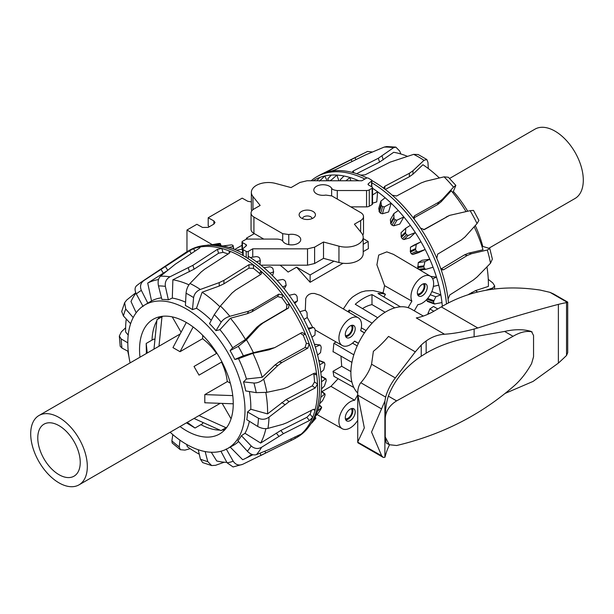 <?xml version="1.0" encoding="UTF-8"?>
<svg xmlns="http://www.w3.org/2000/svg" width="614" height="614" viewBox="0 0 614 614"><rect width="100%" height="100%" fill="white"/><g stroke="black" fill="none" stroke-linecap="round" stroke-linejoin="round"><path stroke-width="0.92" d="M408.103 307.675L411.871 301.152A16.018 9.248 -60 0 1 414.289 285.403A16.018 9.248 -60 0 1 426.722 275.44A16.018 9.248 -60 0 1 430.353 276.185A16.018 9.248 -60 0 1 431.665 291.965A16.018 9.248 -60 0 1 417.881 304.621L414.289 310.83M343.333 308.942L349.005 300.507L352.16 297.353A50.409 29.104 120 0 1 361.531 291.942L365.629 290.906L373.082 290.575L383.075 292.909L384.587 285.656L376.904 264.818L378.684 255.094L386.812 251.87L393.428 254.342L430.353 276.185M350.901 371.554L341.699 366.274L340.97 356.289M333.026 351.883L333.893 343.234L353.833 354.815A50.041 28.896 120 0 0 351.929 362.375L333.041 351.607M364.424 332.895L360.664 330.716A16.018 9.248 120 0 0 358.292 317.791A16.018 9.248 120 0 0 345.812 322.15A16.018 9.248 120 0 0 342.274 345.528A16.018 9.248 120 0 0 354.654 341.123L358.422 343.295M305.319 310.323L305.749 298.427L307.077 296.055L309.042 294.359L311.544 293.477L314.399 293.431L320.201 295.303L358.292 317.791M333.041 371.47L351.929 382.146A50.041 28.896 -60 0 0 353.833 387.503L333.893 376.321L333.026 371.286L341.699 366.274M357.732 420.321A16.018 9.248 -60 0 1 345.812 429.439A16.018 9.248 -60 0 1 342.274 428.741A16.018 9.248 -60 0 1 340.824 412.999A16.018 9.248 -60 0 1 354.654 400.259L330.954 386.344L338.13 378.7M321.997 391.563L330.954 386.344M345.36 418.671A5.779 3.339 120 0 0 349.704 416.806A5.779 3.339 120 0 0 352.052 411.18A5.779 3.339 120 0 0 351.108 408.709M352.39 408.448A6.977 4.029 -60 0 1 352.904 410.689A6.977 4.029 -60 0 1 345.774 419.907M355.191 411.986A7.007 4.045 -60 0 1 352.114 419.055A7.007 4.045 -60 0 1 346.71 420.905A7.007 4.045 -60 0 1 345.283 417.704A7.007 4.045 -60 0 1 348.322 410.674A7.007 4.045 -60 0 1 353.718 408.763A7.007 4.045 -60 0 1 355.191 411.986M417.42 293.853A5.779 3.339 120 0 0 421.772 291.988A5.779 3.339 120 0 0 424.12 286.362A5.779 3.339 120 0 0 423.176 283.891M424.451 283.63A6.977 4.029 -60 0 1 424.965 285.871A6.977 4.029 -60 0 1 417.835 295.088M417.343 292.886A7.007 4.045 -60 0 1 420.39 285.855A7.007 4.045 -60 0 1 425.778 283.944A7.007 4.045 -60 0 1 427.252 287.168A7.007 4.045 -60 0 1 424.182 294.236A7.007 4.045 -60 0 1 418.771 296.086A7.007 4.045 -60 0 1 417.343 292.886M351.108 325.497A5.779 3.339 -60 0 1 352.052 327.968A5.779 3.339 -60 0 1 349.704 333.594A5.779 3.339 -60 0 1 345.36 335.459M345.774 336.695A6.977 4.029 120 0 0 352.904 327.477A6.977 4.029 120 0 0 352.39 325.236M355.191 328.774A7.007 4.045 -60 0 1 352.114 335.843A7.007 4.045 -60 0 1 346.71 337.692A7.007 4.045 -60 0 1 345.283 334.492A7.007 4.045 -60 0 1 348.322 327.462A7.007 4.045 -60 0 1 353.718 325.55A7.007 4.045 -60 0 1 355.191 328.774M383.075 292.909L385.438 294.306A50.325 29.058 120 0 0 377.971 293.477L400.42 306.816A50.041 28.896 -60 0 0 394.833 307.844L371.984 294.597A50.325 29.058 120 0 0 355.253 304.252L377.702 317.737A50.041 28.896 120 0 0 372.115 323.156L349.266 310.047A50.325 29.058 120 0 0 347.862 311.62M312.081 218.607A4.805 2.771 0 0 0 309.019 216.151A4.805 2.771 0 0 0 303.884 216.78A4.805 2.771 0 0 0 302.487 218.607M242.023 245.27L234.709 249.491M333.893 343.234L336.019 342.006M342.274 345.528L315.228 330.025M312.741 327.523L307.2 317.338M363.204 244.311L368.147 241.456L368.369 248.655L363.204 251.633M343.057 263.268L310.116 282.286L296.616 267.167L288.119 272.071A86.075 49.696 -120 0 0 280.076 265.171M247.956 239.076L246.421 238.186L246.383 239.283M246.421 238.186L254.319 233.627M296.616 267.167L310.116 274.965L334.001 261.173M368.147 241.456L363.204 238.6M310.116 274.965L310.116 282.286M209.443 226.673L208.2 225.929L208.2 217.763L213.864 220.917L215.038 222.506L213.864 224.125L208.2 227.395L202.536 227.449L196.879 224.294L186.971 230.02L212.267 244.625M251.364 201.899L247.833 201.3L242.169 198.145L208.2 217.763M186.971 251.717L186.971 230.02M371.984 294.597L371.984 304.605A38.513 22.234 120 0 0 362.483 308.596M349.266 310.047L349.266 312.457M385.438 294.306L383.888 296.992M385.139 312.25L371.984 304.605M366.067 330.547L361.331 327.838M364.47 332.834L360.694 330.601M354.654 400.259L357.732 394.925M358.392 343.364L354.57 341.207M357.21 345.889L352.49 343.142M411.871 301.152L384.587 285.656M314.368 191.829A9.179 5.303 180 0 1 313.823 190.025A9.179 5.303 180 0 1 321.421 184.806A9.179 5.303 180 0 1 331.637 188.229C332.159 189.45 334.039 190.21 337.278 190.517L366.558 190.524A3.83 2.21 0 0 0 369.267 189.88L372.122 188.229A1.428 0.821 0 0 0 372.537 187.654A1.428 0.821 0 0 0 372.122 187.07L368.577 185.021A1.773 1.028 180 0 1 368.055 184.292A1.773 1.028 180 0 1 368.362 183.716L371.57 181A1.428 0.821 0 0 0 371.823 180.531A1.428 0.821 0 0 0 371.401 179.948L368.339 178.183A1.428 0.821 0 0 0 366.32 178.183L361.815 180.785L307.038 180.762L299.954 182.45L291.044 187.592L275.602 183.44A17.038 9.839 0 0 0 251.364 192.351A17.038 9.839 0 0 0 252.96 196.511L260.159 205.429L253.927 209.029A9.832 5.679 0 0 0 251.049 213.043A9.832 5.679 0 0 0 253.927 217.057L282.709 233.673L288.772 234.525A9.179 5.303 180 0 1 300.2 237.772A9.179 5.303 180 0 1 300.745 239.575A9.179 5.303 180 0 1 293.147 244.794A9.179 5.303 180 0 1 282.924 241.379C282.409 240.158 280.529 239.391 277.29 239.092L248.01 239.076A3.83 2.21 0 0 0 245.301 239.721L242.446 241.371A1.428 0.821 0 0 0 242.023 241.954A1.428 0.821 0 0 0 242.446 242.538L245.991 244.587A1.773 1.028 180 0 1 246.513 245.308A1.773 1.028 180 0 1 246.206 245.892L242.99 248.609A1.428 0.821 0 0 0 242.745 249.069A1.428 0.821 0 0 0 243.159 249.652L246.229 251.418A1.428 0.821 0 0 0 248.24 251.418L252.753 248.816L307.53 248.847L314.614 247.15L323.517 242.008L338.959 246.168A17.038 9.839 0 0 0 363.204 237.25A17.038 9.839 0 0 0 361.608 233.09L354.408 224.179L360.641 220.579A9.832 5.679 0 0 0 363.519 216.565A9.832 5.679 0 0 0 360.641 212.551L331.852 195.935L325.788 195.083A9.179 5.303 180 0 1 314.368 191.829M313.048 211.469A8.159 4.712 180 0 1 315.442 214.8A8.159 4.712 180 0 1 310.408 219.152A8.159 4.712 180 0 1 301.512 218.131A8.159 4.712 180 0 1 299.125 214.8A8.159 4.712 180 0 1 304.16 210.448A8.159 4.712 180 0 1 313.048 211.469M363.204 237.25L363.204 253.597A17.038 9.839 180 0 1 338.959 262.508L323.517 258.356L323.517 242.008M323.517 258.356L314.614 263.498L307.53 265.187L260.889 265.164M252.753 257.143L252.753 248.816M263.774 239.084L253.927 233.397A9.832 5.679 180 0 1 251.049 229.383L251.049 213.043M251.786 210.878A17.038 9.839 180 0 1 251.364 208.699L251.364 192.351M372.537 187.654L372.537 203.994A1.428 0.821 180 0 1 372.122 204.577L369.267 206.227A3.83 2.21 180 0 1 366.558 206.872L350.794 206.864M363.519 216.565L363.519 232.906A9.832 5.679 180 0 1 362.782 235.07M371.823 180.493A107.895 62.29 60 0 1 372.675 180.984A107.895 62.29 60 0 1 384.832 189.127A107.895 62.29 60 0 1 392.216 195.198A107.895 62.29 60 0 1 403.713 206.519A107.895 62.29 60 0 1 414.412 219.428A107.895 62.29 60 0 1 420.521 228.078A107.895 62.29 60 0 1 436.784 258.325A107.895 62.29 60 0 1 440.56 268.049A107.895 62.29 60 0 1 448.066 299.072A107.895 62.29 60 0 1 448.473 302.771M384.809 186.28L383.888 187.577L384.832 189.127L384.809 186.28L409.377 173.294L412.961 170.753L423.998 160.331L426.807 159.51L427.943 162.303L428.311 168.551M311.16 180.762A107.895 62.29 60 0 1 316.747 176.786A107.895 62.29 60 0 1 364.869 179.019M371.823 182.788A107.895 62.29 60 0 1 446.485 303.846M316.747 176.786L318.727 175.642A107.895 62.29 60 0 1 320.769 174.553A107.895 62.29 60 0 1 324.837 172.833A107.895 62.29 60 0 1 330.938 171.237A107.895 62.29 60 0 1 353.142 172.641A107.895 62.29 60 0 1 360.525 175.09A107.895 62.29 60 0 1 367.018 177.96M313.125 180.762A106.291 61.369 60 0 1 314.184 180.117A106.291 61.369 60 0 1 319.84 177.431A106.291 61.369 60 0 1 324.814 175.965A106.291 61.369 60 0 1 331.322 175.067A106.291 61.369 60 0 1 336.894 175.082A106.291 61.369 60 0 1 344.04 176.011A106.291 61.369 60 0 1 350.026 177.5A106.291 61.369 60 0 1 357.555 180.224A106.291 61.369 60 0 1 358.86 180.785M372.537 188.283A106.291 61.369 60 0 1 377.61 191.798A106.291 61.369 60 0 1 385.139 197.769A106.291 61.369 60 0 1 391.126 203.196A106.291 61.369 60 0 1 398.271 210.51A106.291 61.369 60 0 1 403.843 216.942A106.291 61.369 60 0 1 410.352 225.353A106.291 61.369 60 0 1 415.325 232.552A106.291 61.369 60 0 1 420.981 241.778A106.291 61.369 60 0 1 425.18 249.514A106.291 61.369 60 0 1 429.792 259.231A106.291 61.369 60 0 1 433.07 267.243A106.291 61.369 60 0 1 436.485 277.121A106.291 61.369 60 0 1 438.734 285.126A106.291 61.369 60 0 1 440.829 294.843A106.291 61.369 60 0 1 441.973 302.572A106.291 61.369 60 0 1 442.341 306.256M468.666 294.367L475.558 290.599L488.376 286.408A100.397 57.969 60 0 0 488.399 284.244A100.397 57.969 60 0 0 486.948 266.89M452.856 192.696L455.849 185.42L453.523 187.163L442.318 199.366L438.741 202.19L414.673 215.706L413.905 216.512L414.412 219.428M372.122 203.303L376.766 201.899L377.61 191.798L372.122 195.206M380.887 201.07L378.746 208.499L379.421 212.145A94.057 54.301 60 0 1 380.688 213.304L382.422 213.772L388.608 211.968L391.126 203.196L384.418 206.841L382.606 206.649A103.935 60.003 -120 0 0 381.332 205.49L380.887 201.07L385.139 197.769M393.827 213.626L390.358 219.682L390.872 223.849A94.057 54.301 60 0 1 392.054 225.223L393.704 225.829L399.737 224.087L403.843 216.942L396.951 220.18L395.17 219.797A103.935 60.003 -120 0 0 393.988 218.423L393.827 213.626L398.271 210.51M405.747 228.247L401.049 232.721L401.326 237.319A94.057 54.301 60 0 1 402.37 238.854L403.912 239.56L409.776 237.833L415.325 232.552L408.302 235.385L406.583 234.84A103.935 60.003 -120 0 0 405.532 233.305L405.747 228.247L410.352 225.353M412.7 254.503L418.372 252.745L425.18 249.514L418.08 251.947L416.453 251.279A103.935 60.003 -120 0 0 415.571 249.629L416.231 244.441L420.981 241.778L414.174 245.009L410.467 247.181L410.413 252.085A94.057 54.301 60 0 1 411.296 253.736L412.7 254.503L418.08 251.947M433.07 267.243L425.955 269.3L424.451 268.541A103.935 60.003 -120 0 0 423.767 266.844L424.926 261.648L429.792 259.231L421.964 260.313L418.295 262.554L417.827 267.658A94.057 54.301 60 0 1 418.418 269.124M426.761 299.471A94.057 54.301 60 0 1 426.937 300.714L427.835 301.42M314.583 180.762L314.184 180.117L313.57 180.762M327.093 180.769L324.814 175.965L319.495 181.107M316.793 180.769L319.84 177.431M338.867 180.777L336.894 175.082L331.268 180.032L329.664 180.754A103.935 60.003 -120 0 0 328.475 180.739L327.83 178.728L331.322 175.067M350.732 180.785L350.026 177.5L345.874 180.777M340.532 180.777L340.363 179.649L344.04 176.011M356.941 180.785L357.555 180.224M425.955 269.3L420.099 270.122M438.734 285.126L433.361 286.439M432.67 278.787L436.485 277.121L430.629 276.361M441.973 302.572L434.397 303.976L427.398 301.443M434.996 304.007L433.806 303.201A103.935 60.003 -120 0 0 433.568 301.558L435.817 296.754L440.829 294.843L431.826 291.589M437.851 308.995L433.469 306.47L429.854 308.957L427.858 313.854A94.057 54.301 60 0 1 427.858 314.276M429.854 308.957L433.868 311.275M430.253 294.743L435.817 296.754M418.295 262.554L424.926 261.648M410.467 247.181L416.231 244.441M400.812 153.968L399.706 151.082L395.823 147.114L393.574 147.69L378.339 158.258L353.234 170.945L352.282 172.058L353.142 172.641M440.56 268.049L442.402 269.922L443.699 269.684L467.369 255.424L471.544 253.712L487.316 250.005L489.811 248.586L481.875 246.137M486.188 290.176L492.658 288.02L494.677 285.924L492.796 282.931L488.276 279.347M330.938 171.237L335.167 169.802L365.43 154.974L384.126 147.099L386.651 146.546L395.83 147.107M392.216 195.198L396.613 195.989L421.12 182.957L425.709 181.237L444.075 176.847L448.389 177.269L455.857 185.413M372.391 152.003L367.517 151.443L325.55 172.595M478.889 220.449L477.047 223.55L465.028 236.92L461.367 239.951L437.667 254.135L436.784 258.325M420.521 228.078L424.289 229.605L449.54 215.391L470.132 210.679L473.486 210.395M489.811 248.578L492.359 259.1L490.509 263.206L477.162 276.922L473.333 280.053L449.809 294.927L448.066 299.072M441.052 269.001L464.529 254.848L468.705 253.137L483.003 249.791A100.397 57.969 60 0 0 474.161 226.773M423.568 229.789L449.54 215.391M407.351 156.301A100.397 57.969 60 0 0 393.681 152.295L379.552 162.104L356.627 173.685M438.649 177.308A82.875 47.846 60 0 1 439.44 177.945M453.393 191.507A82.875 47.846 60 0 1 467.699 211.185M475.267 225.538A82.875 47.846 60 0 1 482.757 246.36M465.995 211.546A100.397 57.969 60 0 0 451.259 190.747L441.105 201.806L437.529 204.639L413.744 217.993M385.277 189.473L409.377 176.732L412.961 174.192L422.946 164.729A100.397 57.969 60 0 1 439.348 177.968M360.525 175.09L365.031 174.86L390.082 162.157L413.652 154.36L418.172 154.528L426.814 159.51M226.221 448.957L233.213 461.229C235.669 464.798 238.823 465.834 242.676 464.322L293.231 439.447A107.895 62.29 -120 0 0 295.273 438.358A107.895 62.29 -120 0 0 295.426 438.273A107.895 62.29 -120 0 0 300.476 434.712A107.895 62.29 -120 0 0 312.626 417.42A107.895 62.29 -120 0 0 314.959 410.474A107.895 62.29 -120 0 0 317.615 388.969A107.895 62.29 -120 0 0 317.499 384.034A107.895 62.29 -120 0 0 316.709 374.916A107.895 62.29 -120 0 0 309.203 343.886A107.895 62.29 -120 0 0 305.427 334.162A107.895 62.29 -120 0 0 289.163 303.915A107.895 62.29 -120 0 0 283.062 295.265A107.895 62.29 -120 0 0 260.858 271.035A107.895 62.29 -120 0 0 253.475 264.964A107.895 62.29 -120 0 0 241.325 256.821A107.895 62.29 -120 0 0 229.168 250.934A107.895 62.29 -120 0 0 221.784 248.478A107.895 62.29 -120 0 0 210.287 246.521A107.895 62.29 -120 0 0 199.588 247.074A107.895 62.29 -120 0 0 193.479 248.67A107.895 62.29 -120 0 0 187.377 251.479A107.895 62.29 -120 0 0 185.413 252.699L141.036 282.263A104.472 60.318 -120 0 1 143.868 280.567C140.552 283.062 139.716 286.347 141.366 290.422L147.813 303.139A82.936 47.884 -120 0 0 146.976 303.631L144.459 305.158A82.875 47.846 -120 0 0 127.804 342.796A82.875 47.846 -120 0 0 130.107 362.905M211.277 320.316A83.013 47.93 -120 0 0 196.488 308.259L192.489 309.602A82.936 47.884 -120 0 0 188.951 307.437A82.936 47.884 -120 0 0 185.413 305.519L186.057 293.246C186.456 289.301 187.777 286.047 190.002 283.484L201.039 272.109L204.623 269.231L229.191 253.29L230.112 252.001L229.168 250.934L229.168 253.306M295.273 438.358L297.253 437.214A107.895 62.29 -120 0 0 309.318 426.055A107.895 62.29 -120 0 0 319.595 387.825A107.895 62.29 -120 0 0 281.404 289.44A107.895 62.29 -120 0 0 205.061 245.462A107.895 62.29 -120 0 0 189.358 250.335L187.377 251.479M320.807 397.327L324.652 394.081L325.098 394.457A103.935 60.003 60 0 1 324.86 395.823L322.58 400.612L319.664 403.736A106.291 61.369 -120 0 0 320.807 397.327A106.291 61.369 -120 0 0 321.513 388.931A106.291 61.369 -120 0 0 321.575 385.369A106.291 61.369 -120 0 0 321.513 381.739A106.291 61.369 -120 0 0 320.807 372.529A106.291 61.369 -120 0 0 319.664 364.793A106.291 61.369 -120 0 0 317.568 355.084A106.291 61.369 -120 0 0 315.32 347.079A106.291 61.369 -120 0 0 311.904 337.193A106.291 61.369 -120 0 0 308.627 329.188A106.291 61.369 -120 0 0 304.014 319.464A106.291 61.369 -120 0 0 299.816 311.728A106.291 61.369 -120 0 0 294.16 302.51A106.291 61.369 -120 0 0 289.186 295.303A106.291 61.369 -120 0 0 282.678 286.892A106.291 61.369 -120 0 0 277.106 280.468A106.291 61.369 -120 0 0 269.96 273.153A106.291 61.369 -120 0 0 263.974 267.727A106.291 61.369 -120 0 0 256.445 261.756A106.291 61.369 -120 0 0 250.243 257.512A106.291 61.369 -120 0 0 248.24 256.268M242.745 253.175A106.291 61.369 -120 0 0 242.591 253.091A106.291 61.369 -120 0 0 236.39 250.174A106.291 61.369 -120 0 0 228.861 247.45A106.291 61.369 -120 0 0 222.874 245.961A106.291 61.369 -120 0 0 215.729 245.032A106.291 61.369 -120 0 0 210.157 245.024A106.291 61.369 -120 0 0 208.737 245.132L205.061 245.462M126.254 319.011A100.397 57.969 -120 0 0 125.601 329.756A100.397 57.969 -120 0 0 125.624 331.944L128.203 335.098M313.363 409.361L314.959 410.474L314.729 409.3L313.163 409.454L287.106 422.632L282.87 424.312L267.927 428.395C264.672 429.063 261.257 428.403 257.673 426.423L246.797 419.684A82.936 47.884 -120 0 0 247.534 411.986L250.796 409.246L267.558 413.89A100.397 57.969 -120 0 0 267.589 411.733A100.397 57.969 -120 0 0 265.816 392.523M267.558 413.89L286.155 399.568L312.265 385.868L314.522 381.954A103.712 59.88 -120 0 0 313.861 374.333L313.639 373.535M250.796 409.246A83.013 47.93 -120 0 0 250.819 407.212A83.013 47.93 -120 0 0 249.391 391.532M170.139 432.248A82.875 47.846 -120 0 0 227.326 448.688A82.875 47.846 -120 0 0 245.001 410.459A82.875 47.846 -120 0 0 208.491 326.709A82.875 47.846 -120 0 0 144.459 305.158M227.326 448.688L233.113 445.511A83.013 47.93 -120 0 0 238.608 441.55M300.86 434.205L269.753 449.233L256.414 454.636C253.513 455.481 250.497 454.345 247.365 451.244L237.879 440.737A82.936 47.884 -120 0 0 241.417 435.702L245.001 433.284A83.013 47.93 -120 0 0 249.384 421.288M228.109 253.989A103.712 59.88 -120 0 0 223.005 252.346L221.784 248.478L217.387 249.368L192.88 265.332L169.924 276.814C166.302 278.925 164.79 282.11 165.366 286.377L168.374 299.862A82.936 47.884 -120 0 0 165.097 299.525A82.936 47.884 -120 0 0 161.904 299.455L158.481 285.94C157.637 281.657 158.305 278.418 160.477 276.216L175.259 264.22L199.327 248.225L199.588 247.074L200.302 247.181M139.984 357.194A66.258 38.252 60 0 1 139.547 349.573A66.258 38.252 60 0 1 152.756 319.549A66.258 38.252 60 0 1 203.994 336.641A66.258 38.252 60 0 1 233.251 403.674A66.258 38.252 60 0 1 219.006 434.305A66.258 38.252 60 0 1 180.025 426.538M224.862 429.731A66.657 38.482 60 0 1 221.946 430.069M219.95 430.122A66.657 38.482 60 0 1 200.87 424.658M321.383 391.486L325.098 394.457M321.122 408.724L318.29 413.13L315.32 416.43A106.291 61.369 -120 0 0 317.568 411.027L321.59 407.566A103.935 60.003 60 0 1 321.122 408.724M319.288 405.309L321.59 407.566M319.664 364.793L324.223 362.306L318.789 360.341M318.835 360.541L324.66 363.02A103.935 60.003 60 0 1 324.913 364.67L323.724 369.858L320.807 372.529M309.318 426.055L311.452 423.031A106.291 61.369 -120 0 0 311.904 422.378L315.742 418.318A103.935 60.003 60 0 1 315.059 419.224L311.835 422.969M314.852 417.366L315.742 418.318M315.32 347.079L320.032 344.961L314.406 344.231M314.437 344.316L319.748 345.007L320.738 345.766A103.935 60.003 60 0 1 321.222 347.47L320.539 352.666L317.568 355.084M308.627 329.188L313.455 327.423L308.167 328.152M308.174 328.168L313.332 327.454L314.498 328.26A103.935 60.003 60 0 1 315.205 329.964L314.967 335.029L311.904 337.193M299.816 311.728L304.82 310.293L306.148 311.098A103.935 60.003 60 0 1 307.054 312.741L307.192 317.553L304.014 319.464M289.186 295.303L294.505 294.098L295.986 294.866A103.935 60.003 60 0 1 297.046 296.393L297.483 300.829L294.16 302.51M277.106 280.468L282.732 279.431L284.336 280.114A103.935 60.003 60 0 1 285.525 281.473L286.17 285.426L282.678 286.892M263.974 267.727L269.914 266.783L271.618 267.351A103.935 60.003 60 0 1 272.892 268.495L273.637 271.879L269.96 273.153M250.243 257.512L256.475 256.591L258.248 256.997A103.935 60.003 60 0 1 259.561 257.888L260.313 260.635L256.445 261.756M236.39 250.174L242.875 249.2M222.874 245.961L231.394 244.879A103.935 60.003 60 0 1 232.668 245.178L233.113 246.513L228.861 247.45M232.668 245.178L233.842 249.154L233.028 245.385M210.157 245.024L218.83 243.512A103.935 60.003 60 0 1 220.012 243.505L220.173 244.119L215.729 245.032M220.012 243.505L221.04 245.631L220.326 243.566M208.714 244.971L206.519 245.331M317.568 411.027A106.291 61.369 -120 0 0 319.664 403.736M311.904 422.378A106.291 61.369 -120 0 0 315.32 416.43M220.672 245.577L220.173 244.119M233.673 249.084L233.113 246.513M259.991 264.45L260.313 260.635M272.539 275.686L273.637 271.879M284.228 288.803L286.17 285.426M294.751 303.423L297.483 300.829M321.513 381.739L325.504 378.899L326.126 379.437A103.935 60.003 60 0 1 326.134 380.972L324.415 386.029L321.513 388.931M321.199 376.413L326.126 379.437M152.034 340.079A66.657 38.482 60 0 1 156.846 320.823M157.89 319.119A66.657 38.482 60 0 1 159.64 316.77M313.861 374.333L316.709 374.916L315.297 373.128L313.969 373.358L287.866 387.127L283.415 388.785L266.86 392.331L256.245 392.653L245.715 390.926A82.936 47.884 -120 0 0 243.528 381.893L246.444 378.999L262.193 377.272L274.957 365L279.071 361.93L305.02 347.539L306.348 343.31A103.712 59.88 -120 0 0 303.201 335.19L305.427 334.162L301.981 332.489L274.75 347.616L253.398 352.674L243.344 355.767L234.817 359.443A82.936 47.884 -120 0 0 230.081 350.64L232.698 347.777L245.485 339.527L256.898 327.178L260.781 324.046L286.377 308.98L286.938 304.951A103.712 59.88 -120 0 0 281.841 297.729L283.062 295.265L278.833 294.129L253.283 309.264L248.57 311.229L229.874 316.287C225.998 317.499 223.105 319.449 221.178 322.143L215.99 330.677A82.936 47.884 -120 0 0 209.527 323.624L214.294 314.621L220.426 305.972L231.962 293.093L235.661 290.031L260.766 274.42L261.556 273.575L260.858 271.035L259.638 273.491A103.712 59.88 -120 0 0 253.475 268.418L248.969 268.149L223.918 283.814L219.221 286.047L202.136 292.218L196.488 308.259M230.081 350.64L238.293 346.38L246.483 339.803L259.116 326.157L262.992 323.018L288.595 307.959L289.163 303.915L286.938 304.951M143.077 306.478L136.323 293.976C134.481 290.038 134.689 287.191 136.953 285.441M243.528 381.893L253.92 383.029C257.343 383.128 260.589 381.824 263.667 379.13L277.797 365.568L281.91 362.498L307.86 348.115L309.203 343.886L306.348 343.31M130.613 323.701L123.414 315.957L121.695 311.482L124.65 302.687L125.74 309.026L133.2 317.538M247.534 411.986L258.463 418.226C262.071 419.892 265.586 419.531 269.009 417.144L289.125 401.64L315.228 387.941L317.499 384.034L314.522 381.954M128.249 351.385L121.986 348.092L120.206 346.281L119.323 336.05L121.204 338.974L127.804 342.835M241.417 435.702L251.134 445.887C254.411 448.78 257.888 449.248 261.579 447.276L283.399 433.668L309.433 420.552L312.626 417.42L310.032 414.197A103.712 59.88 -120 0 0 311.398 410.352M242.676 464.322L233.082 466.947L227.111 462.826L220.917 451.236M179.933 440.146L179.25 446.938L180.324 449.686L184.914 450.116L190.202 448.696M172.173 442.978L171.882 440.875L172.826 434.62M205.137 451.559L207.785 461.605L211.661 465.558L202.689 462.603L200.41 459.157L198.253 449.74M135.755 292.755L126.684 300.046L124.657 302.694M125.624 327.761L121.342 331.89L119.323 336.05M211.661 465.558L215.552 465.32L224.225 462.212M194.983 251.111L193.479 248.67L189.565 250.781L143.868 280.567M260.305 455.741L295.426 438.273L294.82 436.961M303.201 335.19L300.476 333.318M281.841 297.729L277.62 296.577L252.07 311.712L247.358 313.67L230.442 318.229L219.919 329.68L215.99 330.677M274.75 347.616L269.062 349.803L252.899 353.319L238.547 358.653L234.817 359.443M135.917 293.154A100.397 57.969 -120 0 0 130.997 301.528L136.178 312.764M166.302 271.296L147.705 283.077L151.543 300.921L147.813 303.139M246.444 378.999A83.013 47.93 -120 0 0 238.547 358.653M232.698 347.777A83.013 47.93 -120 0 0 219.919 329.68M185.589 302.195A83.013 47.93 -120 0 0 172.304 298.082L168.374 299.862M161.49 297.821A83.013 47.93 -120 0 0 151.543 300.921M260.428 274.627L259.638 273.491M219.812 306.678A100.397 57.969 -120 0 0 202.136 292.218M245.485 339.527A100.397 57.969 -120 0 0 230.442 318.229M262.193 377.272A100.397 57.969 -120 0 0 252.899 353.319M245.001 433.284L260.658 443.055L280.813 430.46L306.854 417.343L310.032 414.197M260.658 443.055A100.397 57.969 -120 0 0 265.87 428.672M230.058 446.954L242.676 459.709A100.397 57.969 -120 0 0 244.902 458.704A100.397 57.969 -120 0 0 251.633 454.299M211.285 452.257L216.727 460.976A100.397 57.969 -120 0 0 226.865 462.373M186.664 444.444L187.301 446.647A100.397 57.969 -120 0 0 199.274 454.206M127.773 351.131A100.397 57.969 -120 0 0 128.856 356.166M158.519 279.57A100.397 57.969 -120 0 0 147.705 283.077M223.005 252.346L218.599 253.221L194.093 269.178L172.872 279.784L172.304 298.082M188.935 284.819A100.397 57.969 -120 0 0 172.872 279.784M253.475 268.418L253.475 264.964L248.969 264.703L223.918 280.368L219.221 282.609L200.348 289.455C196.534 291.105 194.285 293.814 193.602 297.598L192.489 309.602M219.183 403.928A40.033 23.117 -120 0 0 220.127 403.329M30.7 433.829A40.033 23.117 -120 0 0 48.176 474.123A40.033 23.117 -120 0 0 79.029 484.845A40.033 23.117 -120 0 0 87.318 466.517A40.033 23.117 -120 0 0 69.843 426.231A40.033 23.117 -120 0 0 38.989 415.501A40.033 23.117 -120 0 0 30.7 433.829M37.776 437.92A30.025 17.338 -120 0 0 50.885 468.137A30.025 17.338 -120 0 0 74.025 476.18A30.025 17.338 -120 0 0 80.242 462.434A30.025 17.338 -120 0 0 67.133 432.218A30.025 17.338 -120 0 0 43.993 424.174A30.025 17.338 -120 0 0 37.776 437.92M186.441 422.831L195.037 428.027L202.681 423.614L202.681 422.363M187.262 422.355L195.037 428.027M79.029 484.845L196.511 417.021L194.009 418.464L221.025 430.606L226.904 427.214M196.511 417.021L199.013 415.571L226.029 427.712M233.251 403.797L204.8 402.776L204.8 394.602L232.767 395.608M221.662 362.045L199.013 375.123L194.009 366.458L216.934 353.219M193.149 326.986L180.032 351.699L172.956 347.616L186.295 322.465M154.935 339.665L153.845 339.035L146.201 343.449L146.401 353.487M146.201 343.449L147.23 353.012M222.184 403.398L231.056 418.779M220.226 403.329L199.013 415.571M204.8 394.602L227.449 381.532L230.334 383.197M180.032 351.699L202.681 338.629L202.681 335.298M162.84 316.264L156.969 319.656L153.976 349.12M227.249 381.647A40.033 23.117 -120 0 0 221.501 362.137M216.496 353.472A40.033 23.117 -120 0 0 202.482 338.736M180.14 334.07A40.033 23.117 -120 0 0 179.127 334.599L156.478 347.678M161.973 316.763L158.98 346.227M172.227 316.878L181.107 332.258M449.563 178.467L534.971 129.155A40.033 23.117 60 0 1 565.824 139.877A40.033 23.117 60 0 1 583.3 180.171A40.033 23.117 60 0 1 575.011 198.499L489.189 248.041M357.732 441.98L364.325 427.904L357.732 394.564L357.732 442.164L381.67 455.803L383.282 457.445L384.894 457.292L385.661 454.751A135.364 78.147 180 0 1 389.506 444.851M421.242 356.227A554.941 320.401 -60 0 1 426.162 353.157C439.716 345.183 455.711 339.734 474.131 336.81L504.608 331.437L513.043 336.303L396.606 400.896C389.606 405.24 385.822 410.996 385.247 418.157C385.239 410.06 386.275 402.715 388.347 396.13C394.495 380.081 405.455 366.773 421.242 356.227L421.242 345.03L415.294 351.845L395.332 377.94A135.364 78.147 0 0 0 385.661 397.089L384.894 401.08L371.547 432.072L381.67 455.803M423.338 316.056L411.288 309.095A50.041 28.896 120 0 0 372.721 322.503A50.041 28.896 120 0 0 350.878 372.867A50.041 28.896 120 0 0 357.755 393.098M421.242 345.03A50.041 28.896 -60 0 1 426.162 340.947L426.162 353.157M444.536 334.239L416.292 317.929A80.073 46.227 120 0 0 432.172 312.188L441.297 306.9C469.618 290.038 502.613 284.435 540.274 290.092L549.967 292.341L553.613 293.983L567.712 302.119L566.538 302.61A240.703 138.971 120 0 0 558.379 304.375C534.64 310.623 507.778 318.489 477.815 327.983L474.131 329.02C463.263 331.913 453.393 333.648 444.536 334.239C437.982 334.661 431.849 336.894 426.162 340.947M389.261 444.713L386.145 442.917L385.247 436.984L389.261 444.713L396.606 445.518C441.174 434.988 479.987 415.409 513.043 386.782C520.027 380.933 526.213 373.197 531.601 363.572L533.551 356.749L533.551 335.497L531.601 331.775C526.213 330.716 520.027 332.228 513.043 336.303M530.872 331.353L532.154 331.99L530.872 331.353C523.335 329.142 514.578 329.173 504.608 331.437M385.247 436.984L385.247 418.157M381.67 408.97L357.732 395.155C357.494 390.212 358.384 386.214 360.418 383.174A13.155 3.976 -68.3 0 1 360.794 382.729A115.747 66.826 0 0 0 371.562 364.217L373.373 351.315A80.073 46.227 120 0 0 388.539 336.403L415.294 351.845M504.946 393.49L533.052 381.424L558.379 363.112A240.703 138.971 120 0 0 566.538 355.452L567.712 352.674L567.712 302.119M383.282 457.445L357.878 442.778L357.732 442.164M213.864 220.917L213.864 224.125M331.637 195.812L331.637 188.229M338.959 262.508L338.959 246.168M314.614 263.498L314.614 247.15M307.53 265.187L307.53 248.847M248.24 258.717L248.24 251.418M246.229 257.427L246.229 251.418M243.159 255.593L243.159 249.652M245.991 246.068L245.991 244.587M242.446 253.014L242.446 242.538M288.772 244.625L288.772 234.525M282.709 241.079L282.709 233.673M253.927 233.397L253.927 217.057M252.96 209.681L252.96 196.511M371.57 186.748L371.57 181M368.362 184.868L368.362 183.716M372.122 204.577L372.122 188.229M369.267 206.227L369.267 189.88M366.558 206.872L366.558 190.524M337.278 199.066L337.278 190.517M360.641 231.892L360.641 220.579M413.652 154.36A104.472 60.318 60 0 1 418.825 157.13A104.472 60.318 60 0 1 423.998 160.331M444.075 176.847A104.472 60.318 60 0 1 448.872 181.859A104.472 60.318 60 0 1 453.523 187.163M426.937 300.714L433.806 303.201M418.763 269.331L424.451 268.541M411.296 253.736L416.453 251.279M403.912 239.56L408.302 235.385M402.37 238.854L406.583 234.84M393.704 225.829L396.951 220.18M392.054 225.223L395.17 219.797M382.422 213.772L384.418 206.841M380.688 213.304L382.606 206.649M331.522 180.769L331.268 180.032M379.421 212.145L381.332 205.49M390.872 223.849L393.988 218.423M401.326 237.319L405.532 233.305M410.413 252.085L415.571 249.629M417.827 267.658L423.767 266.844M427.014 299.195L433.568 301.558M427.858 313.854L428.273 314.092M428.081 312.948L429.27 313.639M427.666 298.435L433.753 300.637M417.704 266.683L423.721 265.862M410.198 251.149L415.425 248.662M401.034 236.436L405.294 232.384M390.527 223.059L393.674 217.563M379.03 211.462L380.964 204.723M384.126 147.099A104.472 60.318 60 0 1 393.574 147.69M470.132 210.679A104.472 60.318 60 0 1 477.047 223.55M487.316 250.005A104.472 60.318 60 0 1 490.509 263.206M492.658 288.02A104.472 60.318 60 0 1 492.612 289.225M471.621 292.494L472.626 293.2M475.558 290.599L477.485 291.949M441.197 269.185L443.699 269.684M464.529 254.848L467.369 255.424M468.705 253.137L471.544 253.712M446.24 216.972L448.458 215.944M383.251 159.87L382.038 156.025M379.552 162.104L378.339 158.258M353.825 172.833L353.234 170.945M352.083 161.421L351.008 159.686M355.974 159.494L354.884 157.729M413.698 217.663L414.673 215.706M437.529 204.639L438.741 202.19M441.105 201.806L442.318 199.366M412.961 174.192L412.961 170.753M409.377 176.732L409.377 173.294M200.348 289.455A104.472 60.318 -120 0 0 195.175 286.254A104.472 60.318 -120 0 0 190.002 283.484M193.602 297.598A97.181 56.104 -120 0 0 189.833 295.303A97.181 56.104 -120 0 0 186.057 293.246M169.924 276.814A104.472 60.318 -120 0 0 165.128 276.285A104.472 60.318 -120 0 0 160.477 276.216M165.366 286.377A97.181 56.104 -120 0 0 161.881 286.024A97.181 56.104 -120 0 0 158.481 285.94M221.178 322.143A97.181 56.104 -120 0 0 214.294 314.621M243.344 355.767A97.181 56.104 -120 0 0 238.293 346.38M141.366 290.422A97.181 56.104 -120 0 0 136.323 293.976M256.245 392.653A97.181 56.104 -120 0 0 253.92 383.029M125.74 309.026A97.181 56.104 -120 0 0 123.414 315.957M257.673 426.423A97.181 56.104 -120 0 0 258.463 418.226M121.204 338.974A97.181 56.104 -120 0 0 121.986 348.092M247.365 451.244A97.181 56.104 -120 0 0 251.134 445.887M227.111 462.826A97.181 56.104 -120 0 0 233.213 461.229M171.882 440.875A97.181 56.104 -120 0 0 179.25 446.938M200.41 459.157A97.181 56.104 -120 0 0 207.785 461.605M229.874 316.287A104.472 60.318 -120 0 0 220.426 305.972M253.398 352.674A104.472 60.318 -120 0 0 246.483 339.803M266.86 392.331A104.472 60.318 -120 0 0 263.667 379.13M267.927 428.395A104.472 60.318 -120 0 0 269.009 417.144M256.414 454.636A104.472 60.318 -120 0 0 261.579 447.276M191.284 253.567L189.565 250.781M277.62 296.577L278.833 294.129M269.062 349.803L271.281 348.783M167.653 270.168L165.542 266.76M252.07 311.712L253.283 309.264M163.355 273.169L161.137 269.592M247.358 313.67L248.57 311.229M286.377 308.98L288.595 307.959M260.781 324.046L262.992 323.018M256.898 327.178L259.116 326.157M305.02 347.539L307.86 348.115M279.071 361.93L281.91 362.498M274.957 365L277.797 365.568M312.265 385.868L315.228 387.941M286.155 399.568L289.125 401.64M281.811 402.462L284.773 404.534M306.854 417.343L309.433 420.552M280.813 430.46L283.399 433.668M276.269 433.085L278.848 436.301M290.836 438.933L291.473 440.315M264.88 451.236L265.716 453.055M260.029 453.193L261.034 455.381M199.834 247.856L199.588 247.074M218.599 253.221L217.387 249.368M189.503 271.726L188.291 267.881M194.093 269.178L192.88 265.332M219.221 286.047L219.221 282.609M223.918 283.814L223.918 280.368M248.969 268.149L248.969 264.703M388.347 396.13L396.606 400.896M384.894 457.292L384.894 401.08M474.131 336.81L474.131 329.02M549.967 292.341L567.313 302.349M441.297 306.9L477.815 327.983M371.562 364.217L395.332 377.94M360.794 382.729L385.661 397.089M558.379 363.112L558.379 304.375M566.538 355.452L566.538 302.61M342.274 428.741L317.031 414.527M242.745 249.069L242.745 255.355M242.023 241.954L242.023 249.33M371.823 180.531L371.823 186.894M478.897 220.441L473.494 210.387M494.5 289.002L494.677 285.924M362.82 153.746L320.769 174.553M325.021 393.973L321.406 391.103M321.644 407.197L319.395 404.887M315.895 418.073L315.051 416.983M325.904 378.83L321.168 376.098M136.462 285.809L141.036 282.263M180.324 449.686L172.166 442.986M244.902 458.704L252.945 454.721M38.989 415.501L179.127 334.599"/></g></svg>
